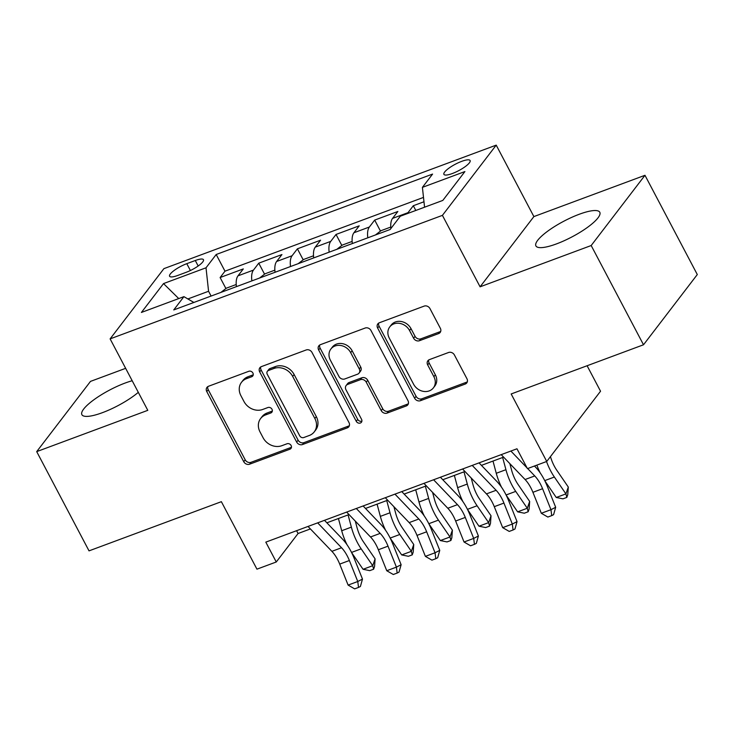 <?xml version="1.0" encoding="UTF-8"?>
<svg xmlns="http://www.w3.org/2000/svg" width="734" height="734" viewBox="0 0 734 734"><rect width="100%" height="100%" fill="white"/><g stroke="black" fill="none" stroke-linecap="round" stroke-linejoin="round"><path stroke-width="1.1" d="M252.9 373.028A3.184 2.725 -142.6 0 0 248.808 371.285L208.502 386.267A4.542 3.89 -142.6 0 0 206.951 387.405A4.542 3.89 -142.6 0 0 206.768 391.571L243.752 461.714A4.542 3.89 -142.6 0 0 249.597 464.2L289.893 449.217A3.184 2.725 -142.6 0 0 290.985 448.428A3.184 2.725 -142.6 0 0 291.114 445.51A3.184 2.725 -142.6 0 0 287.022 443.767L281.801 445.703A14.542 12.45 -142.6 0 1 263.093 437.748L260.01 431.904A14.542 12.45 -142.6 0 1 260.607 418.554A14.542 12.45 -142.6 0 1 265.57 414.921L270.791 412.985A3.184 2.725 -142.6 0 0 271.874 412.187A3.184 2.725 -142.6 0 0 272.002 409.269A3.184 2.725 -142.6 0 0 267.91 407.526L262.699 409.462A14.542 12.45 -142.6 0 1 243.982 401.507L240.899 395.663A14.542 12.45 -142.6 0 1 241.495 382.313A14.542 12.45 -142.6 0 1 246.468 378.68L251.679 376.744A3.184 2.725 -142.6 0 0 252.771 375.955A3.184 2.725 -142.6 0 0 252.9 373.028M579.19 214.282A36.104 8.845 -27.8 0 0 535.912 245.927A36.104 8.845 -27.8 0 0 556.51 243.89A36.104 8.845 -27.8 0 0 599.788 212.245A36.104 8.845 -27.8 0 0 579.19 214.282M132.193 380.744A36.104 8.845 -27.8 0 0 125.165 383.029A36.104 8.845 -27.8 0 0 81.887 414.673A36.104 8.845 -27.8 0 0 102.485 412.646A36.104 8.845 -27.8 0 0 138.304 392.341M461.658 161.37A14.808 3.624 -27.8 0 0 443.905 174.353A14.808 3.624 -27.8 0 0 452.355 173.518A14.808 3.624 -27.8 0 0 470.109 160.535A14.808 3.624 -27.8 0 0 461.658 161.37M438.611 333.594A4.542 3.89 -142.6 0 0 440.161 332.465A4.542 3.89 -142.6 0 0 440.345 328.291L429.977 308.61A4.542 3.89 -142.6 0 0 424.124 306.124L379.368 322.758A4.542 3.89 -142.6 0 0 377.817 323.896A4.542 3.89 -142.6 0 0 377.634 328.061L414.609 398.204A4.542 3.89 -142.6 0 0 420.463 400.691L465.218 384.056A4.542 3.89 -142.6 0 0 466.769 382.919A4.542 3.89 -142.6 0 0 466.952 378.753L454.419 354.981A4.542 3.89 -142.6 0 0 448.575 352.494L429.418 359.614A4.542 3.89 -142.6 0 0 427.867 360.752A4.542 3.89 -142.6 0 0 427.683 364.917L433.895 376.707A12.157 10.404 -142.6 0 1 433.399 387.864A12.157 10.404 -142.6 0 1 413.609 384.249L389.259 338.071A12.157 10.404 -142.6 0 1 389.754 326.914A12.157 10.404 -142.6 0 1 409.554 330.529L413.609 338.227A4.542 3.89 -142.6 0 0 419.453 340.714L438.611 333.594L440.061 331.695A4.542 3.89 -142.6 0 0 440.712 331.383M125.642 368.33L90.493 381.396L36.7 451.621L89.025 550.867L221.365 501.68L256.946 569.162L276.268 561.987L265.809 542.132L516.965 448.786L527.434 468.631L546.747 461.447L600.54 391.222L587.108 365.743M591.182 245.532L644.975 175.298L533.884 216.585L480.091 286.82L591.182 245.532L643.507 344.778L511.167 393.965L546.747 461.447M480.091 286.82L442.418 215.365L110.118 338.879L163.902 268.644L496.212 145.13L442.418 215.365M36.7 451.621L147.791 410.334L110.118 338.879M312.014 352.458A4.542 3.89 -142.6 0 0 306.17 349.971L261.414 366.605A4.542 3.89 -142.6 0 0 259.864 367.734A4.542 3.89 -142.6 0 0 259.68 371.909L296.655 442.042A4.542 3.89 -142.6 0 0 302.509 444.538L347.255 427.894A4.542 3.89 -142.6 0 0 348.815 426.766A4.542 3.89 -142.6 0 0 348.999 422.591L312.014 352.458M320.391 344.677L365.147 328.043A4.542 3.89 -142.6 0 1 371 330.529L407.976 400.672A4.542 3.89 -142.6 0 1 407.792 404.847A4.542 3.89 -142.6 0 1 406.241 405.975L387.084 413.095A4.542 3.89 -142.6 0 1 381.24 410.609L366.238 382.166A4.542 3.89 -142.6 0 0 360.394 379.68L347.687 384.405A4.542 3.89 -142.6 0 0 346.136 385.534A4.542 3.89 -142.6 0 0 345.943 389.708L361.559 419.325A3.184 2.725 -142.6 0 1 361.431 422.243A3.184 2.725 -142.6 0 1 356.256 421.298L318.657 349.99A4.542 3.89 -142.6 0 1 318.84 345.815A4.542 3.89 -142.6 0 1 320.391 344.677M644.975 175.298L697.3 274.544L643.507 344.778M423.977 201.767L413.315 205.731L415.811 210.456M407.434 213.566A18.515 8.423 -110.4 0 1 408.012 212.658L392.552 218.402L397.865 211.475L374.679 220.09L380.469 231.082M367.807 237.807A18.515 8.423 -110.4 0 1 369.367 227.017L353.916 232.761L359.22 225.833L336.034 234.449L341.833 245.45M329.162 252.166A18.515 8.423 -110.4 0 1 330.731 241.376L315.271 247.129L320.584 240.192L297.398 248.817L303.197 259.808M290.526 266.525A18.515 8.423 -110.4 0 1 292.086 255.744L276.635 261.488L281.939 254.56L258.753 263.176L253.45 270.103A18.515 8.423 69.6 0 0 251.881 280.893M264.552 274.167L258.753 263.176M177.775 275.443L186.271 272.277A14.35 3.514 -27.8 0 0 203.474 259.708A14.35 3.514 -27.8 0 0 195.29 260.515L186.785 263.671A14.35 3.514 -27.8 0 0 169.591 276.25A14.35 3.514 -27.8 0 0 177.775 275.443M424.564 207.199L422.408 187.363L432.583 174.077L216.191 254.505L206.015 267.791L208.575 291.26L211.098 296.05M422.408 187.363L464.906 171.563L442.813 200.419L400.305 216.218L390.13 229.503L173.747 309.932L183.922 296.646L141.414 312.445L163.517 283.59L206.015 267.791M423.5 197.4L224.989 271.176L220.117 277.535L243.303 268.919L237.99 275.846A18.515 8.423 69.6 0 0 236.431 286.636M292.086 255.744L297.398 248.817M330.731 241.376L336.034 234.449M369.367 227.017L374.679 220.09M408.012 212.658L413.315 205.731M208.575 291.26L187.876 298.958M533.884 216.585L496.212 145.13M276.268 561.987L298.077 533.508L310.399 528.93M326.869 522.81L349.035 514.571M365.504 508.451L387.671 500.212M404.15 494.083L426.316 485.844M442.786 479.724L464.952 471.485M481.431 465.365L503.597 457.126M296.591 530.691L298.077 533.508M225.916 288.535L220.117 277.535M224.989 271.176L216.191 254.505M193.868 302.454L183.922 296.646M276.635 261.488A18.515 8.423 69.6 0 0 275.067 272.268M315.271 247.129A18.515 8.423 69.6 0 0 313.712 257.909M353.916 232.761A18.515 8.423 69.6 0 0 352.348 243.55M392.552 218.402A18.515 8.423 69.6 0 0 390.901 228.494M178.738 298.573L163.517 283.59M253.239 374.808A3.184 2.725 -142.6 0 1 253.138 374.845L247.918 376.781A14.542 12.45 -142.6 0 0 242.954 380.414L241.495 382.313M260.607 418.554L262.056 416.655A14.542 12.45 -142.6 0 1 267.029 413.022L272.241 411.086A3.184 2.725 -142.6 0 0 272.342 411.04M207.86 386.589A4.542 3.89 -142.6 0 0 208.217 389.671L245.202 459.814A4.542 3.89 -142.6 0 0 251.046 462.301L291.343 447.327A3.184 2.725 -142.6 0 0 291.453 447.281M260.763 366.917A4.542 3.89 -142.6 0 0 261.13 370.009L298.114 440.152A4.542 3.89 -142.6 0 0 303.959 442.639L348.714 426.004A4.542 3.89 -142.6 0 0 349.366 425.683M268.461 370.505A3.184 2.725 -142.6 0 0 267.378 371.303A3.184 2.725 -142.6 0 0 267.249 374.221L299.711 435.785A3.184 2.725 -142.6 0 0 303.803 437.528L309.298 435.482A14.542 12.45 -142.6 0 0 314.271 431.858A14.542 12.45 -142.6 0 0 314.858 418.499L292.673 376.423A14.542 12.45 -142.6 0 0 273.966 368.459L268.461 370.505L269.919 368.606A3.184 2.725 -142.6 0 0 268.827 369.404L267.378 371.303M314.271 431.858L315.721 429.959A14.542 12.45 -142.6 0 0 316.317 416.609L314.858 418.499M269.919 368.606L275.415 366.56A14.542 12.45 -142.6 0 1 294.132 374.523L316.317 416.609M346.136 385.534L347.586 383.634A4.542 3.89 -142.6 0 1 349.136 382.506L361.844 377.781A4.542 3.89 -142.6 0 1 367.697 380.267L382.689 408.71A4.542 3.89 -142.6 0 0 388.534 411.196L407.691 404.076A4.542 3.89 -142.6 0 0 408.343 403.764M319.74 344.998A4.542 3.89 -142.6 0 0 320.107 348.09L357.706 419.398A3.184 2.725 -142.6 0 0 361.899 421.096M350.678 352.65A12.157 10.404 -142.6 0 0 330.878 349.026A12.157 10.404 -142.6 0 0 330.383 360.192L338.961 376.459A4.542 3.89 -142.6 0 0 344.806 378.946L357.513 374.221A4.542 3.89 -142.6 0 0 359.073 373.092A4.542 3.89 -142.6 0 0 359.256 368.918L350.678 352.65L352.127 350.751A12.157 10.404 -142.6 0 0 332.337 347.127L330.878 349.026M359.073 373.092L360.522 371.193A4.542 3.89 -142.6 0 0 360.706 367.018L359.256 368.918M352.127 350.751L360.706 367.018M389.754 326.914L391.213 325.015A12.157 10.404 -142.6 0 1 411.003 328.63L415.059 336.328A4.542 3.89 -142.6 0 0 420.912 338.814L440.061 331.695M433.399 387.864L434.858 385.974A12.157 10.404 -142.6 0 0 435.354 374.808L433.895 376.707M428.766 359.935A4.542 3.89 -142.6 0 0 429.133 363.018L435.354 374.808M378.716 323.079A4.542 3.89 -142.6 0 0 379.083 326.171L416.068 396.305A4.542 3.89 -142.6 0 0 421.912 398.791L466.668 382.157A4.542 3.89 -142.6 0 0 467.319 381.836M236.22 284.508L226.393 288.159L220.906 292.407M355.284 521.085L357.018 527.544A23.139 10.524 69.6 0 0 363.55 542.013L375.102 558.868L374.56 566.483L373.615 569.217L369.743 570.648L363.064 569.29L351.623 552.592M363.064 569.29L372.725 565.703L361.165 548.839A34.718 15.79 -110.4 0 1 351.366 527.14L348.09 514.919M346.998 544.701A34.718 15.79 -110.4 0 1 341.705 530.737L338.429 518.516M373.615 569.217L372.725 565.703L375.102 558.868M317.675 522.856L341.549 547.747A23.139 10.524 -110.4 0 1 349.375 560.519L357.77 581.502L362.477 579.08L354.082 558.097A34.718 15.79 69.6 0 0 342.338 538.93L324.483 520.323M308.014 526.452L331.887 551.335A23.139 10.524 -110.4 0 1 339.714 564.107L348.109 585.09L357.77 581.502L358.522 587.429L354.65 588.87L348.109 585.09M362.477 579.08L360.403 586.466L358.522 587.429M274.855 270.149L265.029 273.8L259.542 278.039M393.919 506.726L395.654 513.185A23.139 10.524 69.6 0 0 402.186 527.645L413.747 544.509L413.205 552.115L412.251 554.849L408.388 556.289L401.7 554.932L390.259 538.233M401.7 554.932L411.361 551.335L399.81 534.48A34.718 15.79 -110.4 0 1 390.011 512.782L386.735 500.56M385.634 530.343A34.718 15.79 -110.4 0 1 380.35 516.369L377.074 504.148M412.251 554.849L411.361 551.335L413.747 544.509M313.501 255.79L303.674 259.441L298.188 263.68M432.565 492.358L434.299 498.817A23.139 10.524 69.6 0 0 440.831 513.286L452.383 530.15L451.841 537.756L450.896 540.49L447.024 541.921L440.345 540.563L428.904 523.874M440.345 540.563L450.006 536.976L438.446 520.122A34.718 15.79 -110.4 0 1 428.647 498.423L425.371 486.202M424.28 515.984A34.718 15.79 -110.4 0 1 418.986 502.01L415.71 489.789M450.896 540.49L450.006 536.976L452.383 530.15M352.137 241.422L342.31 245.073L336.823 249.321M471.2 477.999L472.935 484.458A23.139 10.524 69.6 0 0 479.467 498.927L491.028 515.782L490.486 523.397L489.532 526.122L485.669 527.562L478.981 526.205L467.54 509.506M478.981 526.205L488.642 522.617L477.091 505.754A34.718 15.79 -110.4 0 1 467.292 484.055L464.007 471.834M462.915 501.616A34.718 15.79 -110.4 0 1 457.631 487.651L454.355 475.43M489.532 526.122L488.642 522.617L491.028 515.782M390.782 227.063L380.955 230.715L375.459 234.953M509.846 463.64L511.58 470.099A23.139 10.524 69.6 0 0 518.112 484.559L529.664 501.423L529.122 509.029L528.168 511.763L524.305 513.204L517.626 511.846L506.176 495.147M517.626 511.846L527.287 508.249L515.727 491.395A34.718 15.79 -110.4 0 1 505.928 469.696L502.652 457.475M501.551 487.257A34.718 15.79 -110.4 0 1 496.267 473.283L492.991 461.062M528.168 511.763L527.287 508.249L529.664 501.423M356.311 508.497L380.184 533.379A23.139 10.524 -110.4 0 1 388.02 546.16L396.415 567.134L401.122 564.712L392.718 543.738A34.718 15.79 69.6 0 0 380.974 524.571L363.128 505.965M346.65 512.084L370.523 536.976A23.139 10.524 -110.4 0 1 378.359 549.748L386.754 570.731L396.415 567.134L397.158 573.071L393.296 574.502L386.754 570.731M401.122 564.712L399.039 572.098L397.158 573.071M394.947 494.129L418.83 519.021A23.139 10.524 -110.4 0 1 426.656 531.792L435.051 552.775L439.758 550.353L431.363 529.37A34.718 15.79 69.6 0 0 419.619 510.213L401.764 491.606M385.295 497.725L409.168 522.608A23.139 10.524 -110.4 0 1 416.995 535.389L425.39 556.363L435.051 552.775L435.803 558.702L431.931 560.143L425.39 556.363M439.758 550.353L437.684 557.739L435.803 558.702M433.592 479.77L457.466 504.662A23.139 10.524 -110.4 0 1 465.292 517.433L473.696 538.417L478.394 535.994L469.999 515.011A34.718 15.79 69.6 0 0 458.255 495.845L440.4 477.238M423.931 483.357L447.804 508.249A23.139 10.524 -110.4 0 1 455.64 521.021L464.035 542.004L473.696 538.417L474.439 544.344L470.577 545.784L464.035 542.004M478.394 535.994L476.32 543.38L474.439 544.344M472.228 465.411L496.111 490.294A23.139 10.524 -110.4 0 1 503.937 503.074L512.332 524.048L517.039 521.626L508.644 500.652A34.718 15.79 69.6 0 0 496.9 481.486L479.045 462.879M462.567 468.998L486.449 493.89A23.139 10.524 -110.4 0 1 494.276 506.662L502.671 527.645L512.332 524.048L513.075 529.985L509.212 531.416L502.671 527.645M517.039 521.626L514.965 529.012L513.075 529.985M550.463 456.603A23.139 10.524 69.6 0 0 556.748 470.2L568.309 487.064L567.767 494.67L566.813 497.404L562.95 498.836L556.262 497.478L544.821 480.788M556.262 497.478L565.923 493.89L554.372 477.036A34.718 15.79 -110.4 0 1 546.527 461.53M540.196 472.898A34.718 15.79 -110.4 0 1 536.866 465.127M566.813 497.404L565.923 493.89L568.309 487.064M527.663 468.549L534.747 475.935A23.139 10.524 -110.4 0 1 542.573 488.706L550.968 509.69L555.675 507.267L547.28 486.284A34.718 15.79 69.6 0 0 535.536 467.127L534.471 466.017M501.212 454.64L525.085 479.522A23.139 10.524 -110.4 0 1 532.912 492.303L541.316 513.277L550.968 509.69L551.72 515.617L547.858 517.057L541.316 513.277M555.675 507.267L553.601 514.653L551.72 515.617M510.873 451.043L527.049 467.916M253.45 270.103L237.99 275.846M190.4 270.525L186.785 263.671M198.18 266.002L195.29 260.515M247.918 376.781L246.468 378.68M272.241 411.086L270.791 412.985M267.029 413.022L265.57 414.921M291.343 447.327L289.893 449.217M251.046 462.301L249.597 464.2M245.202 459.814L243.752 461.714M208.217 389.671L206.768 391.571M253.138 374.845L251.679 376.744M348.714 426.004L347.255 427.894M303.959 442.639L302.509 444.538M298.114 440.152L296.655 442.042M261.13 370.009L259.68 371.909M294.132 374.523L292.673 376.423M275.415 366.56L273.966 368.459M407.691 404.076L406.241 405.975M388.534 411.196L387.084 413.095M382.689 408.71L381.24 410.609M367.697 380.267L366.238 382.166M361.844 377.781L360.394 379.68M349.136 382.506L347.687 384.405M357.706 419.398L356.256 421.298M320.107 348.09L318.657 349.99M420.912 338.814L419.453 340.714M415.059 336.328L413.609 338.227M411.003 328.63L409.554 330.529M429.133 363.018L427.683 364.917M466.668 382.157L465.218 384.056M421.912 398.791L420.463 400.691M416.068 396.305L414.609 398.204M379.083 326.171L377.634 328.061M351.531 552.427L361.165 548.839M341.705 530.737L351.366 527.14M341.549 547.747L331.887 551.335M349.375 560.519L339.714 564.107M390.176 538.059L399.81 534.48M380.35 516.369L390.011 512.782M428.812 523.7L438.446 520.122M418.986 502.01L428.647 498.423M467.457 509.341L477.091 505.754M457.631 487.651L467.292 484.055M506.093 494.973L515.727 491.395M496.267 473.283L505.928 469.696M380.184 533.379L370.523 536.976M388.02 546.16L378.359 549.748M418.83 519.021L409.168 522.608M426.656 531.792L416.995 535.389M457.466 504.662L447.804 508.249M465.292 517.433L455.64 521.021M496.111 490.294L486.449 493.89M503.937 503.074L494.276 506.662M544.738 480.614L554.372 477.036M534.747 475.935L525.085 479.522M542.573 488.706L532.912 492.303"/></g></svg>

